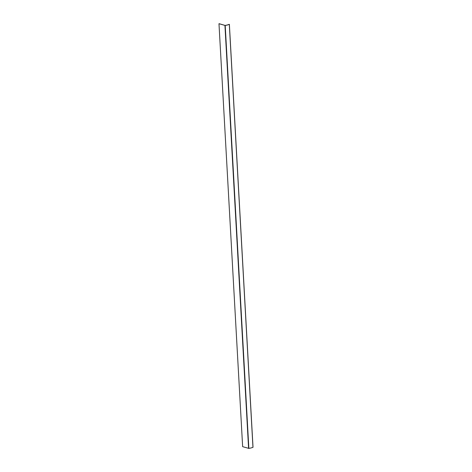 <?xml version="1.0" encoding="UTF-8"?>
<svg xmlns="http://www.w3.org/2000/svg" width="472" height="472" viewBox="0 0 472 472"><rect width="100%" height="100%" fill="white"/><g stroke="black" fill="none" stroke-linecap="round" stroke-linejoin="round"><path stroke-width="0.71" d="M228.194 24.709L228.772 24.52A11.198 4.03 176.8 0 0 229.209 24.361L229.209 24.361M223.734 25.028L219.486 23.801M229.321 24.391L252.957 447.326A11.352 4.089 176.8 0 1 248.856 448.4L242.637 446.659L218.978 23.724L225.209 25.47A11.352 4.089 -3.2 0 0 229.315 24.396L229.209 24.337M242.637 446.642L218.978 23.724L242.637 446.642M223.734 25.034L225.162 25.423A11.198 4.03 176.8 0 0 228.601 24.579L228.536 24.55M219.498 23.765L218.99 23.712M248.591 448.394L224.943 25.464M252.957 447.326L229.315 24.396M248.856 448.4L225.209 25.47M253.022 447.273L229.374 24.343"/></g></svg>
